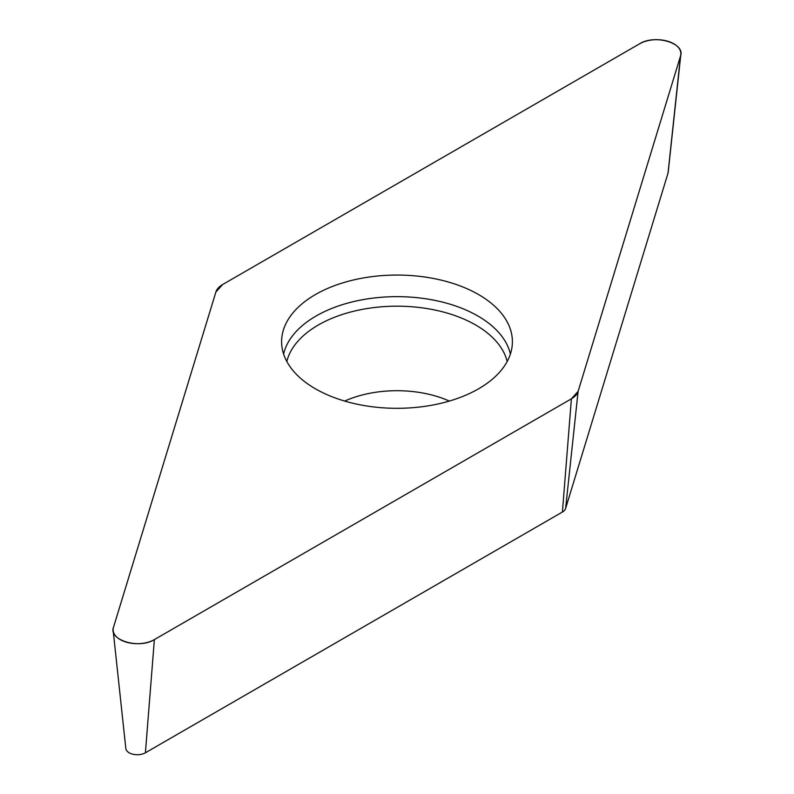 <?xml version="1.0" encoding="UTF-8"?>
<svg xmlns="http://www.w3.org/2000/svg" width="794" height="794" viewBox="0 0 794 794"><rect width="100%" height="100%" fill="white"/><g stroke="black" fill="none" stroke-linecap="round" stroke-linejoin="round"><path stroke-width="1.19" d="M680.835 54.508L668.171 172.427A11.483 6.63 180 0 1 668.022 173.161L565.606 508.488A11.483 6.63 180 0 1 562.42 512.021L145.401 752.791A11.483 6.63 180 0 1 133.223 754.3A11.483 6.63 180 0 1 125.829 748.514L113.165 630.595A24.157 13.955 0 0 0 128.727 642.773A24.157 13.955 0 0 0 154.373 639.597L571.392 398.826A24.157 13.955 0 0 0 578.101 391.382L680.508 56.066A24.157 13.955 0 0 0 680.835 54.508A24.157 13.955 0 0 0 666.652 40.931A24.157 13.955 0 0 0 639.627 43.779L222.608 284.55A24.157 13.955 0 0 0 215.899 291.984L113.492 627.31A24.157 13.955 0 0 0 113.165 630.595M450.287 282.585A115.398 66.627 0 0 0 281.652 343.584A115.398 66.627 0 0 0 397 408.315A115.398 66.627 0 0 0 512.348 343.584A115.398 66.627 0 0 0 450.287 282.585M222.628 284.54L215.899 292.003L113.502 627.25C108.312 640.153 139.119 649.413 154.443 639.557L571.372 398.836L578.101 391.373L680.498 56.126C685.688 43.223 654.881 33.963 639.557 43.819L222.628 284.54M154.373 639.597L145.401 752.791M562.42 512.021L571.392 398.826M668.022 173.161L680.508 56.066M578.101 391.382L565.606 508.488M283.607 354.064A114.366 66.031 180 0 1 449.811 304.112A114.366 66.031 180 0 1 510.393 354.064M507.177 361.498A111.259 64.235 0 0 0 448.372 313.441A111.259 64.235 0 0 0 286.823 361.498M344.675 401.069A85.236 49.208 180 0 1 436.353 396.266A85.236 49.208 180 0 1 449.325 401.069"/></g></svg>
